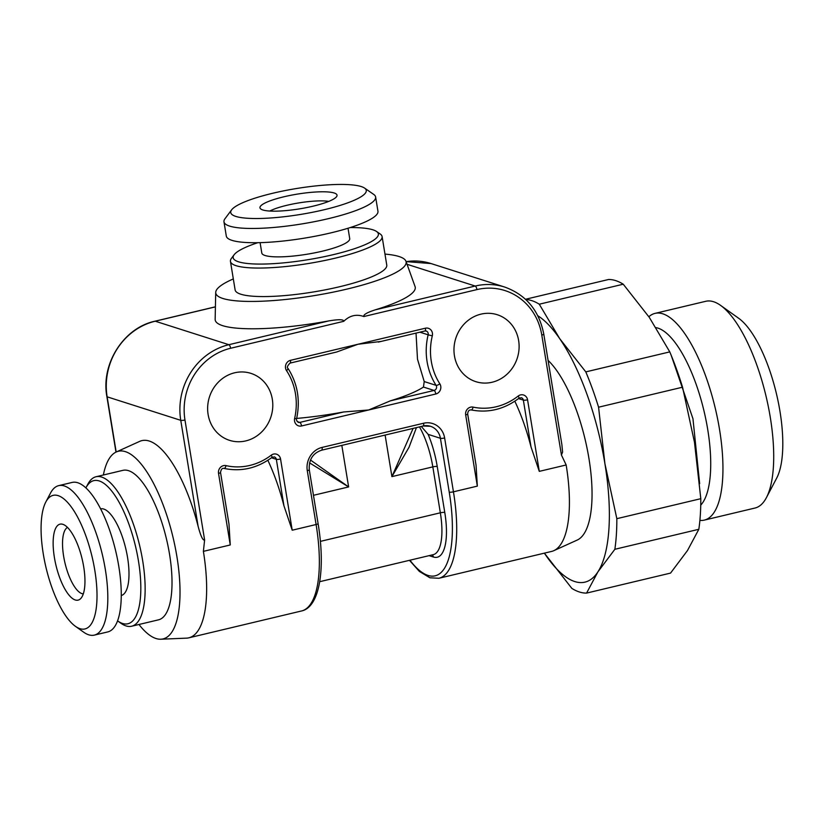 <?xml version="1.0" encoding="UTF-8"?>
<svg xmlns="http://www.w3.org/2000/svg" width="824" height="824" viewBox="0 0 824 824"><rect width="100%" height="100%" fill="white"/><g stroke="black" fill="none" stroke-linecap="round" stroke-linejoin="round"><path stroke-width="1.24" d="M269.778 211.047A34.33 6.561 170.7 0 1 286.906 205.289A34.33 6.561 -9.3 0 1 328.776 201.386M313.151 206.155A39.047 7.457 -9.3 0 0 336.923 196.04A39.047 7.457 -9.3 0 0 283.847 196.802A39.047 7.457 170.7 0 0 260.343 208.575A39.047 7.457 170.7 0 0 313.151 206.155M231.626 209.852A68.66 13.112 170.7 0 0 256.254 218.525A68.66 13.112 170.7 0 0 324.265 209.708A68.66 13.112 -9.3 0 0 364.548 188.078A68.66 13.112 -9.3 0 0 272.734 193.259A68.66 13.112 170.7 0 0 231.626 209.852L224.962 218.762A76.838 14.678 170.7 0 0 223.974 221.821A76.838 14.678 170.7 0 0 328.632 218.597A76.838 14.678 -9.3 0 0 375.62 196.988A76.838 14.678 -9.3 0 0 373.705 194.402L364.548 188.078M375.62 196.988L377.948 211.232A76.838 14.678 -9.3 0 1 330.96 232.852A76.838 14.678 170.7 0 1 226.301 236.066L223.974 221.821M260.096 242.647L261.795 253.02A44.547 8.508 -9.3 0 0 322.472 251.155A44.547 8.508 -9.3 0 0 349.716 238.62L348.027 228.248M257.778 242.699A73.563 14.049 170.7 0 0 234.109 254.781A73.563 14.049 170.7 0 0 260.497 264.082A73.563 14.049 170.7 0 0 333.37 254.637A73.563 14.049 -9.3 0 0 376.527 231.462A73.563 14.049 -9.3 0 0 350.231 227.558M382.099 236.57L386.765 265.081A76.838 14.678 -9.3 0 1 339.776 286.701A76.838 14.678 -9.3 0 1 235.118 289.914L230.452 261.404A76.838 14.678 170.7 0 0 335.111 258.19A76.838 14.678 -9.3 0 0 382.099 236.57A76.838 14.678 -9.3 0 0 380.194 233.995L376.527 231.462M230.452 261.404A76.838 14.678 170.7 0 1 231.441 258.355L234.109 254.781M233.326 278.924A96.449 18.416 -9.3 0 0 215.713 292.427A96.449 18.416 -9.3 0 0 222.861 298.473A96.449 18.416 170.7 0 0 332.494 292.273A96.449 18.416 170.7 0 0 405.964 261.27A96.449 18.416 170.7 0 0 399.022 256.522A96.449 18.416 -9.3 0 0 384.973 254.091M541.78 335.038A3.265 0.628 -9.3 0 0 543.778 334.111L561.875 444.599L562.586 452.098L561.432 455.033L541.78 335.038A60.482 55.599 107.7 0 0 476.942 289.595L363.817 316.54C356.432 313.903 349.737 315.489 343.742 321.319C343.835 319.362 338.829 319.228 328.714 320.927A101.352 19.354 170.7 0 1 222.665 325.665A101.352 19.354 170.7 0 1 215.157 319.321L215.713 292.427M343.742 321.319L230.617 348.264A60.482 55.599 107.7 0 0 184.967 420.003L204.62 539.998L203.384 551.359A101.352 34.917 76.6 0 1 188.82 637.827A101.352 34.917 76.6 0 1 186.502 638.147L160.845 639.218A96.449 33.228 76.6 0 1 156.004 638.518A96.449 33.228 -103.4 0 1 138.968 624.489M561.432 455.033L566.16 464.973L539.287 471.369L531.027 446.948A101.352 34.917 -103.4 0 0 514.815 401.226M518.636 340.549A35.144 32.301 -72.3 0 1 475.86 381.677A35.144 32.301 -72.3 0 1 454.446 355.834A35.144 32.301 -72.3 0 1 497.222 314.706A35.144 32.301 -72.3 0 1 518.636 340.549M208.112 414.493A35.144 32.301 107.7 0 0 229.525 440.335A35.144 32.301 107.7 0 0 272.311 399.207A35.144 32.301 107.7 0 0 250.898 373.365A35.144 32.301 107.7 0 0 208.112 414.493M380.544 341.486L357.925 344.267L336.614 352.023L289.997 363.116A3.265 1.123 76.6 0 0 290.46 360.335L425.4 328.199A6.54 6.015 -72.3 0 1 432.301 335.862A60.482 55.599 107.7 0 0 439.831 383.809A6.54 6.015 -72.3 0 1 435.824 393.996L368.688 409.981L390.267 400.876A101.352 19.354 170.7 0 0 423.454 387.053L434.073 390.442L390.267 400.876M416.027 333.102L417.49 359.202L424.226 381.563L423.454 387.053M290.46 360.335A6.54 6.015 -72.3 0 0 286.494 370.584A60.482 55.599 107.7 0 1 294.642 418.386A6.54 6.015 -72.3 0 0 301.563 425.967L368.688 409.981L343.629 411.979A101.352 19.354 170.7 0 1 296.661 418.427M204.62 539.998C202.91 540.76 200.737 536.177 198.1 526.237A101.352 34.917 76.6 0 0 149.268 441.046A101.352 34.917 76.6 0 0 139.647 441.386L116.256 451.985A96.449 33.228 -103.4 0 0 103.371 475.005M116.256 451.985A96.449 33.228 -103.4 0 1 125.413 451.655A96.449 33.228 76.6 0 1 175.77 550.164A96.449 33.228 76.6 0 1 160.845 639.218M218.535 473.398A3.265 0.628 -9.3 0 0 220.533 472.482L228.979 524.054L230.257 544.963L218.535 473.398A6.54 6.015 -72.3 0 1 226.034 465.622A60.482 55.599 107.7 0 0 271.22 455.198A6.54 6.015 -72.3 0 1 280.551 458.999L292.211 530.213L283.94 505.792A101.352 34.917 76.6 0 0 267.852 460.297M409.466 560.32L419.395 571.444L429.932 577.789L438.883 578.273L551.596 551.431A101.352 34.917 -103.4 0 0 553.821 550.669A101.352 34.917 -103.4 0 0 566.16 464.973M465.673 414.915A3.265 0.628 -9.3 0 0 467.672 413.998L476.056 465.22L477.333 486.119L465.673 414.915A6.54 6.015 -72.3 0 1 473.1 407.118A60.482 55.599 107.7 0 0 518.172 396.056A6.54 6.015 -72.3 0 1 527.566 399.805L539.287 471.369M363.817 316.54C363.188 314.747 367.03 312.502 375.353 309.814A101.352 19.354 170.7 0 0 415.069 286.577L405.964 261.27M553.821 550.669L577.202 540.07A96.449 33.228 -103.4 0 0 589.016 458.937A96.449 33.228 -103.4 0 0 548.084 360.397M537.825 315.757A138.957 47.874 76.6 0 1 559.743 338.716A138.957 47.874 76.6 0 1 604.898 463.603A138.957 47.874 76.6 0 1 597.915 571.856A138.957 47.874 76.6 0 1 545.766 555.211A138.957 47.874 76.6 0 1 544.376 553.151L571.835 588.388A150.401 51.819 -103.4 0 0 586.575 593.095L670.551 573.092L687.494 550.525L698.834 529.286A150.401 51.819 -103.4 0 0 700.802 498.685L616.836 518.677A150.401 51.819 -103.4 0 1 614.859 549.289L597.915 571.856L586.575 593.095M525.496 299.277L608.503 279.511A150.401 51.819 -103.4 0 1 623.243 284.208L539.277 304.211L559.743 338.716L585.802 371.892A150.401 51.819 -103.4 0 1 598.574 407.2L604.898 463.603L616.836 518.677M539.277 304.211A150.401 51.819 -103.4 0 0 525.753 299.514M623.243 284.208L649.312 317.384L669.778 351.889L585.802 371.892M700.802 498.685L694.477 442.272L682.55 387.198A150.401 51.819 -103.4 0 0 669.778 351.889M656.059 327.643A93.184 32.105 76.6 0 1 657.974 328.127A93.184 32.105 -103.4 0 1 703.778 410.074A93.184 32.105 -103.4 0 1 700.75 505.112M699.895 520.397A106.255 36.616 -103.4 0 0 704.273 520.119A106.255 36.616 -103.4 0 0 717.601 418.88A106.255 36.616 -103.4 0 0 662.795 313.81A106.255 36.616 -103.4 0 0 655.039 313.377A106.255 36.616 -103.4 0 0 648.869 316.735M655.039 313.377L705.797 301.285A106.255 36.616 76.6 0 1 713.553 301.728A106.255 36.616 -103.4 0 1 720.588 305.385A106.255 36.616 -103.4 0 1 766.032 396.179A106.255 36.616 -103.4 0 1 766.382 497.696A106.255 36.616 -103.4 0 1 755.031 508.027L704.273 520.119M766.382 497.696L776.713 478.044A88.281 30.416 -103.4 0 0 776.424 393.697A88.281 30.416 -103.4 0 0 738.664 318.28L720.588 305.385M83.306 593.877A34.33 11.824 76.6 0 1 63.633 556.272A34.33 11.824 -103.4 0 1 67.475 527.411M83.708 566.83A39.047 13.452 -103.4 0 0 62.984 524.373A39.047 13.452 -103.4 0 0 54.394 557.477A39.047 13.452 76.6 0 0 80.659 598.615A39.047 13.452 76.6 0 0 83.708 566.83M75.396 626.302A68.66 23.659 76.6 0 0 94.811 570.383A68.66 23.659 -103.4 0 0 71.709 507.533A68.66 23.659 -103.4 0 0 45.804 502.032A68.66 23.659 -103.4 0 0 43.281 553.934A68.66 23.659 76.6 0 0 75.396 626.302L83.615 632.152A76.838 26.471 76.6 0 0 94.317 635.119A76.838 26.471 76.6 0 0 105.348 569.58A76.838 26.471 -103.4 0 0 58.71 485.635A76.838 26.471 -103.4 0 0 50.501 493.102L45.804 502.032M58.71 485.635L72.151 482.431A76.838 26.471 -103.4 0 1 118.79 566.376A76.838 26.471 76.6 0 1 107.748 631.926L94.317 635.119M121.252 595.515A44.547 15.347 -103.4 0 0 127.566 557.539A44.547 15.347 -103.4 0 0 100.61 508.851M117.554 620.853A73.563 25.348 76.6 0 0 117.657 620.925A73.563 25.348 76.6 0 0 138.463 561.01A73.563 25.348 -103.4 0 0 113.702 493.679A73.563 25.348 -103.4 0 0 85.943 487.787A73.563 25.348 -103.4 0 0 85.892 487.901M96.037 476.746L122.91 470.349A76.838 26.471 -103.4 0 1 169.548 554.294A76.838 26.471 -103.4 0 1 158.507 619.833L131.634 626.23A76.838 26.471 76.6 0 0 142.676 560.691A76.838 26.471 -103.4 0 0 96.037 476.746A76.838 26.471 -103.4 0 0 87.828 484.213L85.943 487.787M131.634 626.23A76.838 26.471 76.6 0 1 120.943 623.274L117.657 620.925M682.55 387.198L598.574 407.2M698.834 529.286L614.859 549.289M421.301 426.461L428.14 434.372L440.418 438.286L449.234 492.134A3.265 0.628 170.7 0 0 453.447 491.815L444.63 437.966A3.265 0.628 170.7 0 1 440.418 438.286A16.346 15.028 -72.3 0 0 430.458 426.276A16.346 15.028 -72.3 0 0 423.33 425.915M413.102 428.408L391.915 476.622L409.034 447.257L416.439 427.615M310.463 460.019L348.624 486.933L309.536 462.872M328.714 320.927L228.866 344.7L155.242 321.206L215.414 306.878M230.617 348.264A3.265 1.123 -103.4 0 0 228.866 344.7A63.757 58.597 107.7 0 0 180.755 420.322L107.141 396.828A63.757 58.597 -72.3 0 1 155.242 321.206A3.265 1.123 76.6 0 0 155.005 321.195L215.414 306.806M292.211 530.213L316.097 524.517L307.28 470.679A19.622 18.035 -72.3 0 1 322.081 447.411L423.598 423.237A19.622 18.035 -72.3 0 1 444.63 437.966M203.384 551.359L230.257 544.963M477.333 486.119L453.447 491.815A101.352 34.917 -103.4 0 1 438.883 578.273M343.629 411.979L299.812 422.413A3.265 3.008 -72.3 0 1 298.298 422.362C296.589 420.807 296.022 419.591 296.599 418.726C300.482 400.31 297.618 383.531 287.998 368.39C286.69 367.659 287.36 365.897 289.997 363.116M297.165 421.569L299.812 422.413A3.265 1.123 -103.4 0 1 301.563 425.967M294.642 418.386L296.599 418.726M286.494 370.584A3.265 1.04 -33.5 0 0 287.998 368.39M184.967 420.003A3.265 0.628 170.7 0 1 180.755 420.322L198.1 526.237M116.174 452.026L107.141 396.828A3.265 0.628 -9.3 0 1 106.893 396.653C100.703 363.878 123.744 327.756 155.005 321.195M316.097 524.517A101.352 34.917 76.6 0 1 301.533 610.975C319.619 607.226 325.686 569.26 318.095 523.601A3.265 0.628 170.7 0 1 316.097 524.517M307.28 470.679A3.265 0.628 -9.3 0 0 309.278 469.762C308.701 459.71 312.811 453.19 321.607 450.203L423.134 426.018L430.458 426.276M322.081 447.411A3.265 1.123 76.6 0 1 321.607 450.203M423.598 423.237A3.265 1.123 76.6 0 1 423.134 426.018M409.94 560.207A98.087 33.794 -103.4 0 0 449.234 492.134M473.1 407.118A3.265 1.288 102 0 1 471.194 409.93A3.265 1.288 102 0 1 471.143 409.919M518.172 396.056A3.265 0.762 51.9 0 1 518.966 398.239L521.365 397.724A3.265 3.008 -72.3 0 1 523.353 400.124L531.027 446.948M527.566 399.805A3.265 0.628 170.7 0 1 523.353 400.124L518.523 398.579M406.098 261.661A63.757 58.597 -72.3 0 1 431.076 263.567L504.7 287.061A63.757 58.597 107.7 0 0 475.201 286.041L375.353 309.814M407.046 264.288L475.201 286.041A3.265 1.123 -103.4 0 1 476.942 289.595M419.91 332.185L428.14 334.812A63.757 58.597 107.7 0 0 436.081 385.344A3.265 3.008 -72.3 0 1 434.073 390.442A3.265 1.123 -103.4 0 1 435.824 393.996M424.226 381.563L436.081 385.344A3.265 1.03 147.3 0 0 439.831 383.809M432.301 335.862L428.14 334.812A3.265 3.008 -72.3 0 0 425.091 330.908M425.4 328.199A3.265 1.123 76.6 0 1 424.927 330.991L426.204 331.032M429.088 555.644L433.403 557.014A52.479 18.077 -103.4 0 0 444.775 512.466L437.245 466.549A52.479 18.077 -103.4 0 0 428.14 434.372M437.245 466.549A3.43 0.659 -9.3 0 0 432.827 466.878A49.038 16.902 -103.4 0 0 419.457 426.894M444.775 512.466A3.43 0.659 -9.3 0 0 440.346 512.806L432.827 466.878L391.915 476.622L385.117 435.072M319.702 581.692L433.3 554.645A49.038 16.902 -103.4 0 0 440.346 512.806L320.382 541.378M433.403 557.014A3.43 3.152 107.7 0 0 432.137 554.913M313.46 495.306L348.624 486.933L341.826 445.382M226.034 465.622A3.265 1.288 102.8 0 1 224.087 468.423A3.265 1.288 102.8 0 1 224.046 468.413M271.22 455.198A3.265 0.783 52.7 0 1 271.982 457.402L274.341 456.918A3.265 3.008 -72.3 0 1 276.339 459.318L283.94 505.792M280.551 458.999A3.265 0.628 170.7 0 1 276.339 459.318L271.487 457.773M188.82 637.827L301.533 610.975M318.095 523.601L309.278 469.762M467.672 413.998C467.888 411.104 469.062 409.755 471.194 409.93C488.364 413.226 504.288 409.322 518.966 398.239M543.778 334.111C539.092 310.452 526.062 294.765 504.7 287.061M406.088 261.61L431.076 263.567M115.978 452.118L106.893 396.653M378.309 342.094L424.927 330.991M220.533 472.482C221.069 469.299 222.253 467.939 224.087 468.423C241.205 471.967 257.17 468.289 271.982 457.402M671.241 355.422L692.953 418.695L699.658 483.688"/></g></svg>
